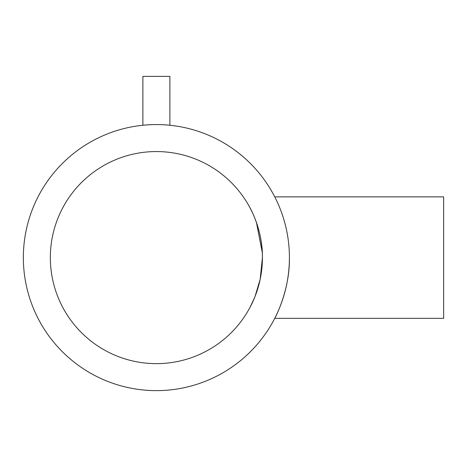 <?xml version="1.0" encoding="UTF-8"?>
<svg xmlns="http://www.w3.org/2000/svg" width="467" height="467" viewBox="0 0 467 467"><rect width="100%" height="100%" fill="white"/><g stroke="black" fill="none" stroke-linecap="round" stroke-linejoin="round"><path stroke-width="0.7" d="M146.743 124.917L147.473 124.87L146.743 124.917M147.735 124.852L149.598 124.742L147.735 124.852M149.837 124.73L151.016 124.677L149.837 124.73M151.063 124.677L152.767 124.619L151.063 124.677M163.456 124.759L167.507 125.033M142.884 125.255L146.907 124.905L142.884 125.255L142.884 76.372L169.877 76.372L169.877 125.255L168.278 125.103M168.926 125.162L169.684 125.238M155.435 124.572L154.163 124.59M163.87 124.782L167.56 125.039M261.981 267.212L262.419 257.597L260.166 279.348L255.064 296.405M254.684 297.362L250.131 307.152M274.742 196.87L443.65 196.87L443.65 318.331L274.742 318.331M279.838 208.048L278.174 204.079M50.343 257.597A106.038 106.038 0 0 0 156.381 363.641A106.038 106.038 0 0 0 262.419 257.597C262.88 230.616 250.067 207.716 250.131 208.048C250.055 207.722 262.88 230.587 262.419 257.597A106.038 106.038 0 0 0 156.381 151.559A106.038 106.038 0 0 0 50.343 257.597M289.412 257.597A133.031 133.031 0 0 0 156.381 124.566A133.031 133.031 0 0 0 23.35 257.597A133.031 133.031 0 0 0 156.381 390.628A133.031 133.031 0 0 0 289.412 257.597C289.96 290.62 274.637 318.78 274.742 318.331C274.643 318.786 289.978 290.538 289.412 257.597M262.302 252.629L256.459 222.555M253.61 215.287L253.021 213.95M251.836 211.417L250.131 208.048M159.229 124.601L160.07 124.619L159.229 124.601M164.88 124.841L164.267 124.806L164.88 124.841M161.5 124.666L161.092 124.654"/></g></svg>
